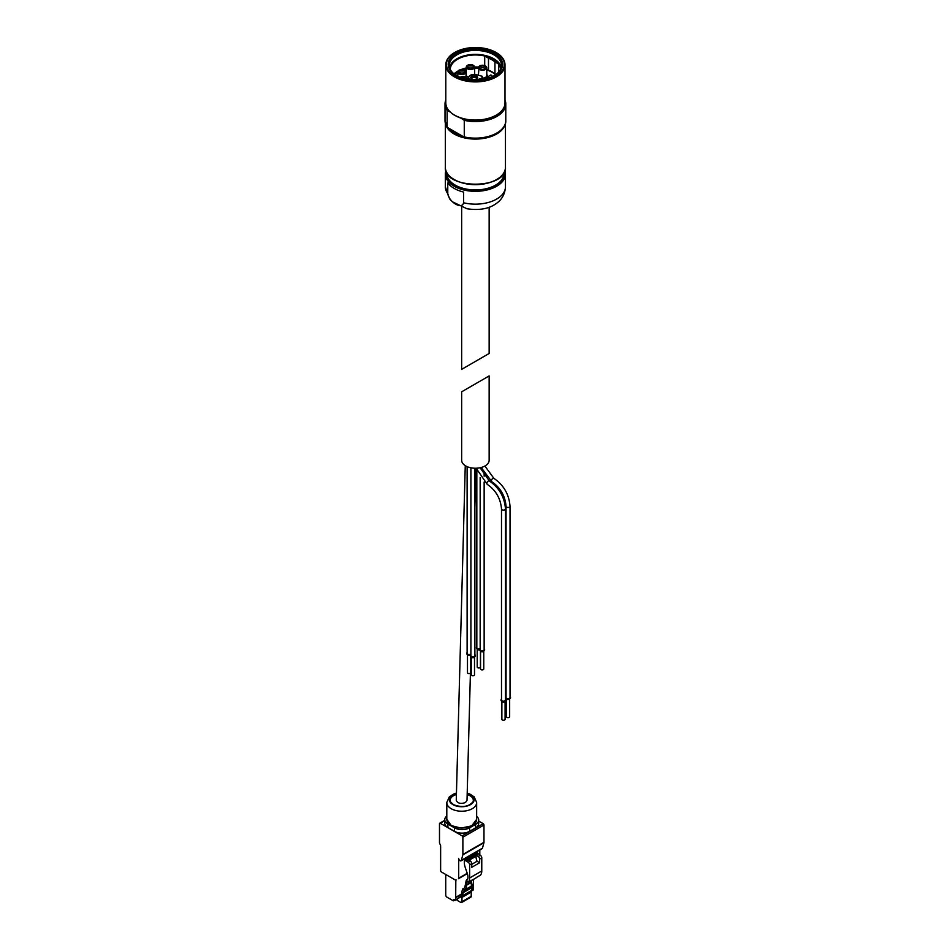 <?xml version="1.0" encoding="UTF-8"?>
<svg xmlns="http://www.w3.org/2000/svg" width="950" height="950" viewBox="0 0 950 950"><rect width="100%" height="100%" fill="white"/><g stroke="black" fill="none" stroke-linecap="round" stroke-linejoin="round"><path stroke-width="1.43" d="M489.143 207.243L489.143 353.495L461.652 369.36L485.117 355.811M504.889 170.62A30.056 17.361 180 0 1 505.459 173.981L505.459 186.806A30.056 17.361 180 0 1 463.553 202.754L463.553 192.066A30.056 17.361 0 0 1 447.771 182.958L447.771 193.646A30.056 17.361 180 0 1 445.336 186.806L445.336 173.981A30.056 17.361 180 0 1 445.906 170.62M463.553 202.754C462.151 209.902 449.136 202.362 447.771 193.646M447.129 110.449A30.388 17.539 180 0 1 445.016 104.025L445.016 120.591A30.388 17.539 180 0 0 447.129 127.015L447.129 110.449L450.015 111.851M495.995 115.354A28.773 16.613 180 0 1 495.746 115.508A28.773 16.613 180 0 1 460.786 118.073L464.265 120.341L464.265 136.919A30.388 17.539 180 0 0 505.78 120.591C506.588 132.727 482.897 141.906 464.039 136.99M447.711 127.621L463.683 136.836M492.599 76.439A19.534 11.281 0 0 0 490.889 74.919L488.561 76.38A6.543 3.776 0 0 1 487.694 76.998L484.809 78.66A4.299 2.482 0 0 1 482.22 79.373M476.651 76.166A3.491 2.019 180 0 1 476.651 79.004A3.491 2.019 180 0 1 471.711 79.004A3.491 2.019 180 0 1 471.711 76.166A3.491 2.019 180 0 1 476.651 76.166M482.22 79.468L482.22 76.261A2.149 1.235 0 0 0 481.947 76.879A2.149 1.235 0 0 0 481.959 77.033A7.837 4.524 0 0 1 482.018 77.579A7.837 4.524 0 0 1 481.876 78.458A7.731 4.465 0 0 0 477.434 79.931M482.22 76.261L476.496 74.718A5.474 3.159 0 0 0 468.706 77.591A5.474 3.159 0 0 0 469.217 78.921L469.799 79.634M486.78 69.196L488.49 70.193A23.524 13.585 180 0 1 494.95 73.922L495.947 74.492M484.702 65.514L484.702 56.002L488.49 58.188L488.49 70.193M494.95 73.922L494.95 61.916L498.726 64.101A25.128 14.499 0 0 0 493.157 59.221A25.128 14.499 180 0 1 500.519 69.469A25.128 14.499 180 0 1 500.519 69.504M498.726 72.046L498.726 64.101M454.634 74.349A24.154 13.941 180 0 1 457.686 71.998M462.793 69.576A24.154 13.941 180 0 1 466.296 68.554M474.668 67.533A24.154 13.941 180 0 1 478.408 67.64M454.017 73.862A25.128 14.499 180 0 1 458.114 70.953M461.071 69.564A25.128 14.499 180 0 1 466.296 67.961M474.656 66.975A25.128 14.499 180 0 1 478.539 67.082M486.78 69.968A23.619 13.633 180 0 1 492.1 72.271A23.619 13.633 180 0 1 495.532 74.789M455.264 74.789A23.619 13.633 180 0 1 457.686 72.901M464.146 69.92A23.619 13.633 180 0 1 466.296 69.338M474.668 68.281A23.619 13.633 180 0 1 478.408 68.388M450.276 69.504A25.128 14.499 180 0 1 450.276 69.469A25.128 14.499 180 0 1 465.785 56.074A25.128 14.499 180 0 1 493.157 59.221A25.128 14.499 0 0 0 484.702 56.002M449.492 67.45A26.137 15.093 180 0 1 467.044 55.171A26.137 15.093 180 0 1 493.881 58.805A26.137 15.093 180 0 1 501.303 67.45M494.641 53.152A27.218 15.711 180 0 1 494.641 75.371A27.218 15.711 180 0 1 456.154 75.371A27.218 15.711 180 0 1 456.154 53.152A27.218 15.711 180 0 1 494.641 53.152M503.654 59.719A29.604 17.088 180 0 1 504.996 64.814A29.604 17.088 180 0 1 475.392 81.902A29.604 17.088 180 0 1 445.799 64.814C445.93 60.028 448.839 55.955 454.539 52.583L454.777 52.44C468.528 45.909 482.267 45.909 496.019 52.44L496.019 52.44A29.153 16.839 180 0 1 496.019 76.237A29.153 16.839 180 0 1 454.777 76.237A29.153 16.839 180 0 1 454.777 52.44A29.153 16.839 180 0 1 496.019 52.44L496.256 52.583A29.509 17.029 180 0 1 496.256 76.665A29.509 17.029 180 0 1 454.539 76.665A29.509 17.029 180 0 1 454.539 52.583A29.509 17.029 180 0 1 454.658 52.511M454.801 115.354A28.773 16.613 0 0 0 455.05 115.508A28.773 16.613 0 0 0 460.786 118.073M462.353 136.064A28.595 16.506 180 0 1 449.956 128.915M460.239 134.852A28.595 16.506 180 0 1 451.155 129.604M498.667 131.967A29.628 17.112 180 0 1 471.129 138.308A29.628 17.112 180 0 1 447.866 127.704M505.174 124.117A30.056 17.361 180 0 1 475.392 139.08A30.056 17.361 180 0 1 445.621 124.117M494.95 61.916A23.524 13.585 0 0 0 488.49 58.188M481.876 79.527L481.876 78.458M489.167 77.817A2.197 1.271 180 0 1 489.844 77.579M471.877 79.099A3.064 1.769 180 0 1 472.091 76.641A3.064 1.769 180 0 1 476.342 76.689A3.064 1.769 180 0 1 476.484 79.099M471.794 79.004A2.411 1.389 180 0 1 471.77 78.814A2.411 1.389 180 0 1 473.254 77.52A2.411 1.389 180 0 1 475.891 77.829A2.411 1.389 180 0 1 476.603 78.814A2.411 1.389 180 0 1 476.579 79.004M460.406 77.377A3.491 2.019 180 0 1 465.405 77.33A3.491 2.019 180 0 1 466.379 79.087M464.336 70.336A3.491 2.019 180 0 1 464.336 73.186A3.491 2.019 180 0 1 459.408 73.186A3.491 2.019 180 0 1 459.408 70.336A3.491 2.019 180 0 1 464.336 70.336M472.946 65.372A3.491 2.019 180 0 1 472.946 68.222A3.491 2.019 180 0 1 468.006 68.222A3.491 2.019 180 0 1 468.006 65.372A3.491 2.019 180 0 1 472.946 65.372M468.742 77.235A4.192 2.422 180 0 1 466.296 75.038L466.296 67.141A4.192 2.422 180 0 1 467.673 65.348M468.706 78.767A5.261 3.04 180 0 1 466.794 78.078M485.058 65.989A3.491 2.019 180 0 1 485.058 68.839A3.491 2.019 180 0 1 480.118 68.839A3.491 2.019 180 0 1 480.118 65.989A3.491 2.019 180 0 1 485.058 65.989M485.391 65.966A4.192 2.422 180 0 1 485.557 66.049A4.192 2.422 180 0 1 486.78 67.759L486.78 75.656A4.192 2.422 180 0 1 482.22 78.054M486.78 74.694A5.261 3.04 180 0 1 487.849 76.534A5.261 3.04 180 0 1 487.801 76.938M466.284 880.828L466.153 880.911A8.372 4.833 60 0 0 466.224 880.876A8.372 4.833 60 0 0 467.305 873.549L465.239 867.469A12.884 7.434 60 0 1 464.312 862.315L464.312 859.334L465.987 860.997L468.113 859.774L470.238 860.997A2.149 1.235 60 0 1 471.758 863.621L471.758 867.303L479.643 862.754L477.066 861.258A10.735 6.199 60 0 1 476.009 856.259L469.015 860.296M465.987 860.997L468.113 862.22A2.149 1.235 60 0 1 469.633 864.856L469.633 878.002A10.735 6.199 60 0 1 468.326 882.158L466.153 880.911M467.507 879.391L467.329 879.427A3.859 2.232 -120 0 0 466.913 879.581A3.859 2.232 -120 0 0 466.177 880.721L464.692 887.822L462.519 889.069L464.241 890.055L466.402 888.808L466.402 885.329A3.218 1.864 -120 0 1 466.45 884.794L467.151 881.481M464.241 890.055L462.08 895.957A10.735 6.199 60 0 0 461.961 897.418L461.961 901.716A1.722 0.997 60 0 1 461.605 902.5A1.722 0.997 60 0 1 460.75 902.417L457.176 900.351L457.176 899.246M471.711 880.413L471.39 881.944A3.218 1.864 60 0 0 471.331 882.479L471.331 885.958L473.504 884.866L464.241 890.221M470.772 880.745L470.856 880.757A2.149 1.235 -120 0 0 471.283 880.65A2.149 1.235 -120 0 0 471.354 880.602A10.735 6.199 -120 0 0 471.936 880.08L468.326 882.158M464.312 859.334L476.461 852.316L480.261 855.214A2.149 1.235 60 0 1 481.769 857.838L481.769 870.984A10.735 6.199 60 0 1 480.474 875.152L476.864 877.23A10.735 6.199 60 0 1 476.294 877.752A2.149 1.235 60 0 1 476.223 877.8A2.149 1.235 60 0 1 476.152 877.836M466.402 888.808L464.692 887.822M471.331 883.975L473.504 884.711M455.822 880.104L455.679 899.816L453.851 899.472L453.851 900.256A1.069 0.618 60 0 1 453.091 900.695L446.939 897.144A1.722 0.997 60 0 1 445.728 895.043L445.728 874.463M461.011 896.301L455.501 900.208M470.416 673.194L467.008 800.411L465.429 802.56C460.667 804.139 457.615 803.391 456.261 800.316L465.262 465.666M465.678 465.916A13.739 7.932 0 0 0 480.652 467.637A13.739 7.932 0 0 0 489.143 460.311L489.143 375.927L461.652 391.804L461.652 460.311A13.739 7.932 0 0 0 465.678 465.916M480.629 650.976A1.924 1.116 0 0 0 480.795 651.082L480.403 650.857A2.47 1.425 0 0 0 483.894 650.857A2.47 1.425 0 0 0 484.619 649.847A2.47 1.425 0 0 0 484.619 649.776M479.691 649.776A2.47 1.425 0 0 0 479.679 649.847A2.47 1.425 0 0 0 480.403 650.857L480.795 651.082A1.924 1.116 0 0 0 483.514 651.082A1.924 1.116 0 0 0 483.681 650.976M476.829 646.914A2.47 1.425 0 0 0 476.342 647.769A2.47 1.425 0 0 0 479.976 649.028A2.47 1.425 0 0 0 479.679 649.693A2.47 1.425 0 0 0 482.149 651.118A2.47 1.425 0 0 0 484.619 649.693A2.47 1.425 0 0 0 484.144 648.85M506.896 717.369A1.615 0.926 0 0 0 508.654 717.571A1.615 0.926 0 0 0 509.651 716.704L509.651 698.666A1.615 0.926 0 0 1 508.642 699.509A1.615 0.926 0 0 1 506.896 699.307A1.615 0.926 0 0 1 506.433 698.666L506.433 716.704A1.615 0.926 0 0 0 506.896 717.369M505.578 697.502A2.47 1.425 0 0 0 505.566 697.585A2.47 1.425 0 0 0 506.291 698.594A2.47 1.425 0 0 0 509.782 698.594A2.47 1.425 0 0 0 510.506 697.585A2.47 1.425 0 0 0 510.506 697.502M506.516 698.701A1.924 1.116 0 0 0 506.683 698.808L506.683 698.808A1.924 1.116 0 0 0 509.402 698.808A1.924 1.116 0 0 0 509.568 698.701M506.053 696.576A2.47 1.425 0 0 0 505.566 697.419A2.47 1.425 0 0 0 506.291 698.428A2.47 1.425 0 0 0 508.986 698.737A2.47 1.425 0 0 0 510.506 697.419A2.47 1.425 0 0 0 510.031 696.576M506.053 506.326L506.053 697.419A1.983 1.152 0 0 0 506.635 698.238A1.983 1.152 0 0 0 508.796 698.488A1.983 1.152 0 0 0 510.031 697.419L510.031 506.326A1.983 1.152 180 0 1 508.796 507.383A1.983 1.152 180 0 1 506.635 507.134A1.983 1.152 180 0 1 506.053 506.326C505.174 495.912 500.436 487.718 491.863 481.745A1.983 1.152 120 0 1 491.863 479.453A1.983 1.152 120 0 1 493.846 478.313C503.714 485.07 509.105 494.404 510.031 506.326M502.348 719.993A1.615 0.926 0 0 0 504.106 720.195A1.615 0.926 0 0 0 505.091 719.34L505.091 701.302A1.615 0.926 0 0 1 504.082 702.133A1.615 0.926 0 0 1 502.348 701.931A1.615 0.926 0 0 1 501.873 701.302L501.873 719.34A1.615 0.926 0 0 0 502.348 719.993M501.018 700.126A2.47 1.425 0 0 0 501.018 700.209A2.47 1.425 0 0 0 501.742 701.219A2.47 1.425 0 0 0 505.234 701.219A2.47 1.425 0 0 0 505.958 700.209A2.47 1.425 0 0 0 505.946 700.126M501.956 701.326A1.924 1.116 0 0 0 502.122 701.444L502.122 701.444A1.924 1.116 0 0 0 504.842 701.444A1.924 1.116 0 0 0 505.02 701.326M501.505 699.212A2.47 1.425 0 0 0 501.018 700.055A2.47 1.425 0 0 0 501.742 701.064A2.47 1.425 0 0 0 504.426 701.373A2.47 1.425 0 0 0 505.958 700.055A2.47 1.425 0 0 0 505.471 699.212M501.505 508.951L501.505 700.055A1.983 1.152 0 0 0 502.087 700.863A1.983 1.152 0 0 0 504.248 701.112A1.983 1.152 0 0 0 505.471 700.055L505.471 508.951A1.983 1.152 180 0 1 504.248 510.019A1.983 1.152 180 0 1 502.087 509.77A1.983 1.152 180 0 1 501.505 508.951C500.614 498.548 495.888 490.354 487.314 484.381A1.983 1.152 120 0 1 487.314 482.089A1.983 1.152 120 0 1 489.298 480.938C499.166 487.694 504.557 497.028 505.471 508.951M480.166 477.47L480.166 649.693A1.983 1.152 0 0 0 480.747 650.501A1.983 1.152 0 0 0 482.909 650.75A1.983 1.152 0 0 0 484.144 649.693L484.144 482.054M481.021 669.631A1.615 0.926 0 0 0 482.766 669.833A1.615 0.926 0 0 0 483.764 668.978L483.764 650.94A1.615 0.926 0 0 1 482.754 651.783A1.615 0.926 0 0 1 481.021 651.569A1.615 0.926 0 0 1 480.546 650.94L480.546 668.978A1.615 0.926 0 0 0 481.021 669.631M476.829 470.761L476.829 647.769A1.983 1.152 0 0 0 477.411 648.577A1.983 1.152 0 0 0 480.166 648.601M477.28 649.04A1.924 1.116 0 0 0 477.458 649.159L477.066 648.933A2.47 1.425 0 0 0 479.821 649.218M476.354 647.841A2.47 1.425 0 0 0 476.342 647.924A2.47 1.425 0 0 0 477.066 648.933L477.458 649.159A1.924 1.116 0 0 0 479.762 649.337M479.679 649.764A1.615 0.926 0 0 1 477.672 649.646A1.615 0.926 0 0 1 477.209 649.004L477.209 667.054A1.615 0.926 0 0 0 477.672 667.707A1.615 0.926 0 0 0 479.429 667.909A1.615 0.926 0 0 0 480.427 667.054L480.427 650.869M467.115 466.64L467.115 653.374A1.983 1.152 0 0 0 467.697 654.182A1.983 1.152 0 0 0 470.903 653.849M470.701 654.906L470.701 654.621A1.615 0.926 0 0 1 469.692 655.464A1.615 0.926 0 0 1 467.958 655.251A1.615 0.926 0 0 1 467.483 654.621L467.483 672.659A1.615 0.926 0 0 0 467.958 673.312A1.615 0.926 0 0 0 469.716 673.514A1.615 0.926 0 0 0 470.701 672.659L470.701 656.391M466.628 653.457A2.47 1.425 0 0 0 466.628 653.529A2.47 1.425 0 0 0 467.353 654.538A2.47 1.425 0 0 0 470.844 654.538A2.47 1.425 0 0 0 470.903 654.502M467.566 654.657A1.924 1.116 0 0 0 467.733 654.764L467.733 654.764A1.924 1.116 0 0 0 470.452 654.764A1.924 1.116 0 0 0 470.63 654.657M467.115 652.531A2.47 1.425 0 0 0 466.628 653.374A2.47 1.425 0 0 0 467.353 654.384A2.47 1.425 0 0 0 470.903 654.348M470.903 467.804L470.903 655.571A1.983 1.152 0 0 0 471.485 656.379A1.983 1.152 0 0 0 473.658 656.628A1.983 1.152 0 0 0 474.881 655.571L474.881 468.231M471.758 675.509A1.615 0.926 0 0 0 473.504 675.711A1.615 0.926 0 0 0 474.501 674.856L474.501 656.806A1.615 0.926 0 0 1 473.492 657.649A1.615 0.926 0 0 1 471.758 657.447A1.615 0.926 0 0 1 471.283 656.806L471.283 674.856A1.615 0.926 0 0 0 471.758 675.509M470.428 655.643A2.47 1.425 0 0 0 470.428 655.726A2.47 1.425 0 0 0 471.141 656.735A2.47 1.425 0 0 0 474.644 656.735A2.47 1.425 0 0 0 475.356 655.726A2.47 1.425 0 0 0 475.356 655.643M471.366 656.842A1.924 1.116 0 0 0 471.532 656.949L471.532 656.949A1.924 1.116 0 0 0 474.252 656.949A1.924 1.116 0 0 0 474.418 656.842M470.903 654.716A2.47 1.425 0 0 0 470.428 655.571A2.47 1.425 0 0 0 471.141 656.569A2.47 1.425 0 0 0 473.836 656.889A2.47 1.425 0 0 0 475.356 655.571A2.47 1.425 0 0 0 474.881 654.716M456.463 792.929L449.433 796.682L446.809 802.394A14.927 8.621 0 0 0 446.809 802.607A14.927 8.621 0 0 0 451.179 808.699A14.927 8.621 0 0 0 467.447 810.564A14.927 8.621 0 0 0 476.651 802.607A14.927 8.621 0 0 0 476.651 802.394L474.062 796.706L467.198 792.977M456.463 793.048A12.433 7.184 0 0 0 452.936 804.626A12.433 7.184 0 0 0 471.853 803.724A12.433 7.184 0 0 0 467.198 793.096M473.041 801.895A11.59 6.697 0 0 0 467.162 794.509M456.428 794.473A11.59 6.697 0 0 0 450.419 801.895M476.651 816.371A10.735 6.199 180 0 1 478.693 820.004A10.735 6.199 180 0 1 475.546 824.386L469.633 827.806A10.735 6.199 180 0 1 454.444 827.806L447.913 824.042A10.735 6.199 180 0 1 444.766 819.66A10.735 6.199 180 0 1 446.809 816.026M478.693 820.004L478.693 823.508A10.735 6.199 180 0 1 475.546 827.901L469.633 831.309A10.735 6.199 180 0 1 454.444 831.309L447.913 827.545A10.735 6.199 180 0 1 444.766 823.163L444.766 819.66M456.226 880.009A2.149 1.235 60 0 1 455.157 879.902L441.382 871.957A1.069 0.618 60 0 1 440.634 870.639L440.634 845.939A2.149 1.235 60 0 0 440.183 844.443L439.933 844.016A2.149 1.235 60 0 1 439.494 842.519L439.494 823.697A1.069 0.618 60 0 1 440.254 823.258L462.116 835.881A1.069 0.618 60 0 1 462.876 837.199L462.876 854.466A2.149 1.235 60 0 1 462.816 854.881L461.356 860.367A1.829 1.057 60 0 1 461.011 860.842A1.829 1.057 60 0 1 460.109 860.759L459.99 860.688A1.829 1.057 60 0 1 458.696 858.456L458.696 878.216A1.069 0.618 60 0 1 458.47 878.714L467.329 873.596L458.47 878.714M478.693 821.085L483.218 823.697A1.069 0.618 60 0 1 483.978 825.016L483.978 842.282A2.149 1.235 60 0 1 483.93 842.697L482.457 848.184A1.829 1.057 60 0 1 482.125 848.659L461.011 860.842M479.798 850.001L479.798 854.953M473.563 879.344L473.1 887.3M473.29 887.407L471.699 888.464M461.403 894.413L455.679 897.714M473.409 887.478L473.231 889.972L471.271 891.112M459.907 896.931L460.845 897.061L462.519 889.069M473.504 884.866L471.343 890.613L462.08 895.957M461.605 902.5L470.867 897.156A1.722 0.997 60 0 0 471.224 896.361L471.224 892.074A10.735 6.199 60 0 1 471.343 890.613M473.266 886.587L464.004 891.943M471.829 887.692L462.567 893.036M476.009 856.259L476.009 855.214L478.135 856.437A2.149 1.235 60 0 1 479.643 859.073L479.643 862.754M478.135 853.979L476.009 855.214M477.066 861.258L471.758 864.322M504.901 170.596L505.459 173.981A30.056 17.361 180 0 1 475.392 191.33A30.056 17.361 180 0 1 445.336 173.981L445.894 170.596M447.711 110.521A30.056 17.361 180 0 1 445.799 100.736M504.996 100.736A30.056 17.361 180 0 1 494.131 117.337A30.056 17.361 180 0 1 463.683 119.748M445.016 104.025A30.388 17.539 180 0 1 445.799 100.071L445.016 104.025M505.78 120.591L505.78 104.025L504.996 100.023A30.388 17.539 180 0 1 505.78 104.025A30.388 17.539 180 0 1 464.265 120.341M496.767 133.059A30.056 17.361 180 0 1 464.253 136.966M450.253 69.635A26.137 15.093 180 0 1 449.255 65.502A26.137 15.093 180 0 1 465.393 51.561A26.137 15.093 180 0 1 493.881 54.827A26.137 15.093 180 0 1 501.541 65.502A26.137 15.093 180 0 1 500.543 69.635M456.428 75.525A26.458 15.271 180 0 1 456.819 54.007A26.458 15.271 180 0 1 494.107 54.079A26.458 15.271 180 0 1 494.368 75.525M495.853 52.452A28.927 16.696 180 0 1 482.885 80.394A28.927 16.696 180 0 1 447.45 59.933A28.927 16.696 180 0 1 495.853 52.452M496.137 52.511A29.509 17.029 180 0 1 496.256 52.583C501.956 55.955 504.866 60.028 504.996 64.814L504.996 102.98A29.604 17.088 180 0 1 475.392 120.068A29.604 17.088 180 0 1 445.799 102.98C445.93 107.754 448.839 111.827 454.539 115.211A29.509 17.029 180 0 1 449.979 111.815A29.509 17.029 180 0 1 447.141 108.062M445.799 102.98L445.799 64.814A29.604 17.088 180 0 1 447.141 59.719M503.654 108.062A29.509 17.029 180 0 1 496.256 115.211A29.509 17.029 180 0 1 454.539 115.211L455.05 115.508M505.459 123.168L505.459 167.224A30.056 17.361 180 0 1 475.392 184.585A30.056 17.361 180 0 1 445.336 167.224L445.336 123.168M496.541 179.562A29.735 17.171 180 0 1 454.254 179.562M503.951 172.698L503.951 173.446A28.559 16.483 180 0 1 475.392 189.941A28.559 16.483 180 0 1 446.844 173.446L446.844 172.698M504.177 172.294A28.88 16.672 180 0 1 475.392 190.392A28.88 16.672 180 0 1 446.619 172.294M504.759 170.988A29.735 17.171 180 0 1 475.392 190.879A29.735 17.171 180 0 1 446.037 170.988M469.217 78.921L469.217 79.562M461.213 77.674A3.04 1.758 180 0 1 465.096 77.876A3.04 1.758 180 0 1 465.975 79.004M460.18 77.282A3.753 2.173 180 0 1 465.595 77.223A3.753 2.173 180 0 1 466.64 79.135M465.738 77.306A4.192 2.422 180 0 1 465.904 77.401A4.192 2.422 180 0 1 467.127 79.111A4.192 2.422 180 0 1 467.115 79.23L465.809 77.199L463.802 76.558L460.026 77.223M459.468 73.209A2.411 1.389 180 0 1 461.071 72.046A2.411 1.389 180 0 1 463.576 72.378A2.411 1.389 180 0 1 464.265 73.209M459.574 73.281A3.04 1.758 180 0 1 459.788 70.846A3.04 1.758 180 0 1 464.027 70.882A3.04 1.758 180 0 1 464.17 73.281M464.526 70.229A3.753 2.173 180 0 1 462.84 73.862A3.753 2.173 180 0 1 458.244 71.203A3.753 2.173 180 0 1 464.526 70.229M464.669 70.324A4.192 2.422 180 0 1 464.835 70.407A4.192 2.422 180 0 1 466.058 72.117A4.192 2.422 180 0 1 461.866 74.528A4.192 2.422 180 0 1 457.686 72.117A4.192 2.422 180 0 1 459.064 70.324M468.077 68.234A2.411 1.389 180 0 1 469.68 67.082A2.411 1.389 180 0 1 472.186 67.414A2.411 1.389 180 0 1 472.874 68.234M468.184 68.305A3.04 1.758 180 0 1 468.397 65.871A3.04 1.758 180 0 1 472.637 65.918A3.04 1.758 180 0 1 472.779 68.305M473.136 65.265A3.753 2.173 180 0 1 471.449 68.887A3.753 2.173 180 0 1 466.854 66.239A3.753 2.173 180 0 1 473.136 65.265M473.278 65.348A4.192 2.422 180 0 1 473.444 65.431A4.192 2.422 180 0 1 474.668 67.141A4.192 2.422 180 0 1 470.476 69.564A4.192 2.422 180 0 1 466.296 67.141L467.008 65.669C468.16 64.6 470.274 64.457 473.349 65.241L474.668 67.141L474.668 74.433M480.189 68.851A2.411 1.389 180 0 1 481.793 67.699A2.411 1.389 180 0 1 484.298 68.032A2.411 1.389 180 0 1 484.987 68.851M480.296 68.922A3.04 1.758 180 0 1 480.51 66.488A3.04 1.758 180 0 1 484.749 66.536A3.04 1.758 180 0 1 484.892 68.922M485.248 65.882A3.753 2.173 180 0 1 483.562 69.504A3.753 2.173 180 0 1 478.966 66.856A3.753 2.173 180 0 1 485.248 65.882M478.408 75.228L479.121 66.286C480.272 65.218 482.386 65.075 485.462 65.859L486.78 67.759A4.192 2.422 180 0 1 482.588 70.181A4.192 2.422 180 0 1 478.408 67.759A4.192 2.422 180 0 1 479.786 65.966M470.238 860.997L468.113 862.22M471.758 863.621L469.633 864.856M471.331 882.479L466.402 885.329M476.294 877.752L471.354 880.602M481.769 870.984L469.633 878.002M471.39 881.944L466.45 884.794M454.539 899.864L453.851 900.256M459.907 897.37L455.679 899.816M451.333 825.491A14.499 8.372 0 0 0 451.488 825.574A14.499 8.372 0 0 0 472.126 825.491M451.179 825.396A14.927 8.621 0 0 0 467.447 827.26A14.927 8.621 0 0 0 476.651 819.304L471.723 825.859L461.082 828.091L451.274 825.597L446.809 819.304A14.927 8.621 0 0 0 451.179 825.396M456.439 793.784A11.828 6.828 0 0 0 450.3 801.646A11.828 6.828 0 0 0 453.364 804.721A11.828 6.828 0 0 0 464.799 806.491A11.828 6.828 0 0 0 473.171 801.646A11.828 6.828 0 0 0 467.174 793.832M454.444 831.309L454.444 827.806M469.633 831.309L469.633 827.806M447.913 827.545L447.913 824.042M475.546 827.901L475.546 824.386M444.766 820.646L440.254 823.258M483.218 823.697L462.116 835.881M483.978 825.016L462.876 837.199M483.978 842.282L462.876 854.466M483.93 842.697L462.816 854.881M482.457 848.184L461.356 860.367M467.222 873.299L458.696 878.216M473.563 887.039L471.758 888.072M461.486 894.009L455.822 897.275M473.409 889.58L471.307 890.791M471.224 896.361L461.961 901.716M471.224 892.074L461.961 897.418M477.826 853.112L465.678 860.118M478.135 853.634L465.987 860.641M480.261 855.214L478.135 856.437M481.769 857.838L479.643 859.073M461.652 207.243L461.652 369.36M505.459 186.806C504.889 196.84 498.952 201.673 496.446 203.383C489.214 208.798 479.394 210.591 466.984 208.763L452.354 201.768L449.588 198.823L445.336 186.806M445.016 120.591L447.189 127.169M501.541 65.502C501.505 69.302 499.035 72.699 494.107 75.679M449.255 65.502C449.291 69.302 451.761 72.699 456.689 75.679M504.996 102.98C504.866 107.754 501.956 111.827 496.256 115.211L495.746 115.508M505.459 167.224C507.253 189.81 443.543 189.822 445.336 167.224M468.706 77.591L468.706 79.491M482.018 79.503L482.018 77.579M466.058 77.354L466.058 72.117L464.74 70.205C461.664 69.433 459.551 69.576 458.399 70.644L457.686 76.19M467.59 879.189L466.913 879.581M476.223 877.8L471.283 880.65M454.848 900.042L453.625 900.754M470.701 662.578L470.867 656.545M474.881 507.324L475.926 468.231M484.892 466.046L493.846 478.313M481.187 467.507L491.863 481.745M480.094 467.756L489.298 480.938M476.128 468.231L487.314 484.381M484.144 476.188L484.144 473.943M476.651 819.304L476.651 802.607M446.809 819.304L446.809 802.607M473.171 801.646C468.694 806.883 462.068 807.868 453.257 804.591L450.3 801.646M444.766 820.289L439.707 823.211M473.433 887.336L471.723 888.321M461.439 894.259L455.691 897.572"/></g></svg>

